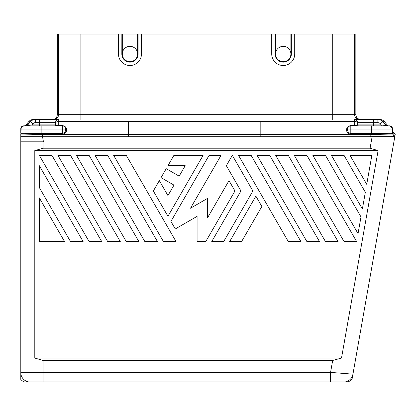<?xml version="1.0" encoding="UTF-8"?>
<svg xmlns="http://www.w3.org/2000/svg" width="416" height="416" viewBox="0 0 416 416"><rect width="100%" height="100%" fill="white"/><g stroke="black" fill="none" stroke-linecap="round" stroke-linejoin="round"><path stroke-width="0.62" d="M356.304 125.445L357.64 124.894L357.64 123.594A3.193 2.257 180 0 0 354.448 121.337L354.448 125.57L356.304 125.445A0.957 0.681 -89.9 0 0 356.855 125.85L354.448 125.85L354.448 125.57L350.808 125.57L350.808 125.85L350.808 125.57C347.979 126.126 346.596 127.509 346.653 129.719A0.957 0.676 180 0 0 347.615 129.043L347.615 129.376A0.957 0.676 0 0 1 346.653 130.052C346.596 132.267 347.979 133.65 350.808 134.207L371.311 134.212C383.854 134.139 390.848 133.947 392.293 133.63L392.064 133.011L392.584 133.011A0.957 0.957 90 0 0 392.813 133.63L392.293 133.63L392.642 134.046L394.862 134.046L395.2 134.529L352.945 374.161L394.826 136.651L352.945 374.161L330.564 372.388L332.67 360.454L341.515 358.056L34.798 358.056L43.098 360.454L332.67 360.454M370.094 148.2L378.097 150.597L34.798 150.597L43.098 148.2L370.094 148.2L372.133 136.651L370.635 136.755L370.978 134.493L392.642 134.046A3.193 3.193 -82.6 0 1 393.338 136.651L394.826 136.651L393.338 136.651M29.962 121.742L28.642 121.742A6.391 6.391 -41.9 0 1 33.535 119.465L35.324 119.465A6.386 6.386 90.3 0 0 30.43 121.742L29.962 121.742L26.525 125.845M27.05 125.642L23.785 125.85L25.199 125.85L28.642 121.742M42.172 133.531L42.172 134.212L62.374 134.207L62.374 133.526L41.865 133.531C29.515 133.5 22.599 133.328 21.117 133.011L20.8 133.011L20.8 127.92L23.785 125.85A3.193 3.193 90 0 0 20.8 127.92L22.745 126.027M31.959 125.85L31.959 124.894L27.274 125.507L30.43 121.742L32.874 123.796A3.193 3.193 -44 0 1 35.324 122.658L35.324 119.465L39.577 119.465L39.577 122.658L35.324 122.658M20.8 129.043L21.117 129.043A3.193 3.193 90 0 1 24.31 125.85L62.374 125.85A3.193 3.193 0 0 1 65.567 129.043L65.567 129.376A0.957 0.676 -0 0 0 65.718 129.74M20.8 136.672L42.546 136.755L43.441 141.814L20.8 141.814L20.8 134.056L20.8 379.418L20.8 372.492L330.564 372.388L330.564 381.966L43.098 381.966L43.098 360.454M137.628 35.303L138.091 35.303L138.091 54.007A8.133 8.133 0 0 1 129.964 62.14A8.133 8.133 0 0 1 121.831 54.007L121.857 34.039L122.299 34.039L80.881 34.039L80.881 114.676L58.536 114.676A4.789 4.789 -90 0 1 53.747 119.465L58.734 119.465A3.193 3.193 -135 0 0 55.541 122.658A3.193 3.193 0 0 1 58.734 119.465L39.577 119.465M141.456 54.007A11.497 11.497 0 0 1 129.964 65.504A11.497 11.497 0 0 1 118.466 54.007L122.299 54.007L122.299 34.039L137.628 34.039L137.628 54.007L141.456 54.007L141.456 34.039L137.628 34.039L138.07 34.039L138.091 35.303M20.8 133.734L20.8 134.056L42.203 134.493L128.31 134.493L128.31 136.75L42.546 136.755L42.172 134.212L41.87 134.212C29.328 134.139 22.339 133.947 20.888 133.63L21.117 129.043L41.865 129.043L41.87 134.212M356.621 120.323A3.193 3.193 0 0 0 354.448 119.465L377.858 119.465A6.386 6.386 89.7 0 1 382.751 121.742L385.908 125.507L381.222 124.894L373.604 124.894L373.604 125.85L381.222 125.85L381.222 124.894L380.307 123.796A3.193 3.193 -136 0 0 377.858 122.658L377.858 119.465L379.647 119.465A6.391 6.391 0 0 1 384.54 121.742L387.982 125.85L388.872 125.85A3.193 3.193 90 0 1 392.064 129.043L392.064 133.011C390.582 133.328 383.666 133.5 371.316 133.531L371.311 134.212M122.299 35.303L121.831 35.303M350.808 134.207L350.808 133.526C348.54 132.85 347.474 131.466 347.615 129.376L347.615 129.043A3.193 3.193 0 0 1 350.808 125.85L389.397 125.85A3.193 3.193 90 0 1 392.584 129.043L392.584 133.011M381.222 125.85L388.872 125.85M350.808 125.85L350.808 129.043L371.316 129.043L371.316 125.85L356.86 125.85M24.19 381.966L28.891 381.966L24.19 381.966A9.599 9.599 -140.5 0 1 20.8 379.418M26.452 125.85A0.957 0.957 90 0 0 27.186 125.507L27.274 125.507A0.957 0.957 -90 0 1 26.541 125.85M28.891 381.966L43.098 381.966L28.891 381.966A9.578 9.573 -108.2 0 1 20.8 373.448M58.734 125.85L58.734 125.57L56.878 125.445L55.541 124.894L55.541 123.666M129.964 61.672A7.665 7.665 0 0 0 137.628 54.007A7.665 7.665 0 0 0 129.964 46.348A7.665 7.665 0 0 0 122.299 54.007A7.665 7.665 0 0 0 129.964 61.672M34.798 150.597L34.798 358.056M378.097 150.597L341.515 358.056M54.584 125.85A0.957 0.957 -132.2 0 0 55.541 124.894L55.541 122.658L39.577 122.658L39.577 125.85M52.52 119.465C55.427 119.179 57.023 117.582 57.309 114.676L57.309 34.039L80.881 34.039M392.584 129.043L371.316 129.043L371.316 133.531L350.808 133.526L350.808 129.043L347.615 129.043A3.193 3.193 0 0 1 348.338 127.015L347.786 128.003M348.369 126.984A3.193 3.193 0 0 1 349.336 126.209L348.369 126.984M349.539 126.11A3.193 3.193 0 0 1 350.022 125.949L349.539 126.11M62.374 134.207C65.203 133.65 66.586 132.267 66.529 130.052A0.957 0.676 -0 0 1 65.567 129.376L65.536 128.58M370.635 136.755L128.31 136.75M357.64 123.594L357.64 122.658L373.604 122.658L373.604 124.894L357.64 124.894L357.64 123.666M65.395 128.003L64.844 127.015M64.813 126.979L63.846 126.209M65.567 129.376L65.567 129.043L62.374 129.043L62.374 133.526C64.646 132.85 65.707 131.466 65.567 129.376L65.567 129.043A0.957 0.676 180 0 0 66.529 129.719C66.586 127.509 65.203 126.126 62.374 125.57L62.374 129.043L41.865 129.043L41.865 125.85M55.541 124.894L31.959 124.894L32.874 123.796M118.466 54.007L118.466 34.039M25.199 125.85L23.785 125.85M249.902 381.966L122.184 381.966M330.564 381.966L348.036 381.966L330.564 381.966M249.855 381.966L122.226 381.966M79.643 34.034L333.512 34.034L332.275 34.039L332.275 119.465M141.456 34.039L275.558 34.039L275.558 54.007L275.09 54.007L275.111 34.039L291.325 34.039L291.351 54.007L294.715 54.007A11.497 11.497 0 0 1 283.218 65.504A11.497 11.497 0 0 1 271.726 54.007L271.726 34.039M271.726 54.007L275.09 54.007A8.133 8.133 0 0 0 283.218 62.14A8.133 8.133 0 0 0 291.351 54.007L290.883 54.007L290.883 34.039L332.275 34.039M377.858 122.658L373.604 122.658L373.604 119.465L377.858 119.465A6.386 6.386 -90.3 0 1 382.751 121.742L384.54 121.742M370.978 134.493L260.816 134.493L260.816 121.337L58.734 121.337L58.734 119.465M360.641 119.465C357.729 119.179 356.132 117.582 355.846 114.676L355.846 34.039L333.512 34.034M294.715 34.039L294.715 54.007M392.59 131.331L394.862 134.046M347.646 128.58L347.615 129.152M344.963 381.966A9.578 9.578 -40 0 0 352.945 374.161L352.206 378.362A9.578 9.578 122.5 0 1 348.036 381.966M290.883 35.303L291.351 35.303M275.558 35.303L275.09 35.303M283.218 46.348A7.665 7.665 0 0 1 290.883 54.007A7.665 7.665 0 0 1 283.218 61.672A7.665 7.665 0 0 1 275.558 54.007A7.665 7.665 0 0 1 283.218 46.348M372.133 136.651L394.826 136.651M386.11 125.616L386.729 125.85A0.957 0.957 90 0 1 385.996 125.507L385.908 125.507A0.957 0.957 -90 0 0 386.641 125.85M394.233 136.651A3.193 3.193 90 0 0 393.536 134.046L392.59 132.912M386.662 125.845L383.219 121.742M354.448 121.337L260.816 121.337L354.448 121.337L354.448 119.465A3.193 3.193 -45 0 1 357.64 122.658M357.64 124.894A0.957 0.957 -45 0 0 358.597 125.85M176.025 241.55L126.256 155.34L113.646 155.34L163.42 241.55L176.025 241.55M257.098 155.34L306.873 241.55L319.483 241.55L269.708 155.34L257.098 155.34M366.735 184.314L371.847 155.34L350.007 155.34L366.735 184.314M190.507 208.218L221.036 155.34L209.092 155.34L170.929 221.437L175.276 228.956L197.085 216.367L197.085 241.55L205.774 241.55L234.972 190.975L228.998 180.632L207.433 217.989L207.433 198.448L190.507 208.218M251.124 155.34L238.519 155.34L288.288 241.55L300.898 241.55L251.124 155.34M306.873 155.34L294.263 155.34L344.037 241.55L356.642 241.55L306.873 155.34M144.836 241.55L157.446 241.55L107.671 155.34L95.061 155.34L144.836 241.55M211.744 241.55L223.688 241.55L252.892 190.975L232.32 155.34L226.346 165.688L240.947 190.975L211.744 241.55M70.507 155.34L57.897 155.34L107.671 241.55L120.281 241.55L70.507 155.34M89.092 155.34L76.482 155.34L126.256 241.55L138.861 241.55L89.092 155.34M362.388 208.972L365.342 192.239L344.037 155.34L331.427 155.34L362.388 208.972M159.318 180.632L153.343 190.975L167.944 216.263L203.117 155.34L173.919 155.34L167.944 165.688L185.198 165.688L179.161 176.15L166.218 168.678L161.044 177.637L173.987 185.11L167.944 195.572L159.318 180.632M83.117 241.55L39.317 165.688L39.317 187.528L70.507 241.55L83.117 241.55M261.851 206.492L255.876 196.149L229.663 241.55L241.608 241.55L261.851 206.492M312.842 155.34L358.041 233.626L360.994 216.897L325.452 155.34L312.842 155.34M39.317 241.55L64.537 241.55L39.317 197.87L39.317 241.55M338.062 241.55L288.288 155.34L275.678 155.34L325.452 241.55L338.062 241.55M101.702 241.55L51.927 155.34L39.317 155.34L89.092 241.55L101.702 241.55M66.529 129.719L66.529 130.052L66.529 129.719M346.653 129.719L346.653 130.052M56.878 125.445A0.957 0.681 -90.1 0 1 56.326 125.85M55.541 123.594A3.193 2.257 -0 0 1 58.734 121.337L58.734 125.57L62.374 125.57M58.536 34.034L58.536 114.676L57.309 114.676M43.098 141.814L43.098 148.2M359.408 119.465A4.789 4.789 90 0 1 354.619 114.676L80.881 114.676L80.881 119.465M260.816 136.75L260.816 134.493L128.31 134.493L128.31 121.337M354.448 125.57L351.406 125.57M382.751 121.742L380.307 123.796M354.619 34.034L354.619 114.676L355.846 114.676M371.01 133.531L371.01 134.212M392.59 129.007L392.579 128.804C393.24 129.428 391.617 125.658 389.397 125.85C393.281 126.61 392.61 130.234 392.59 129.043L392.704 133.468M347.615 129.043L347.615 129.376M357.64 122.912C358.072 122.788 356.689 118.971 354.448 119.465"/></g></svg>
